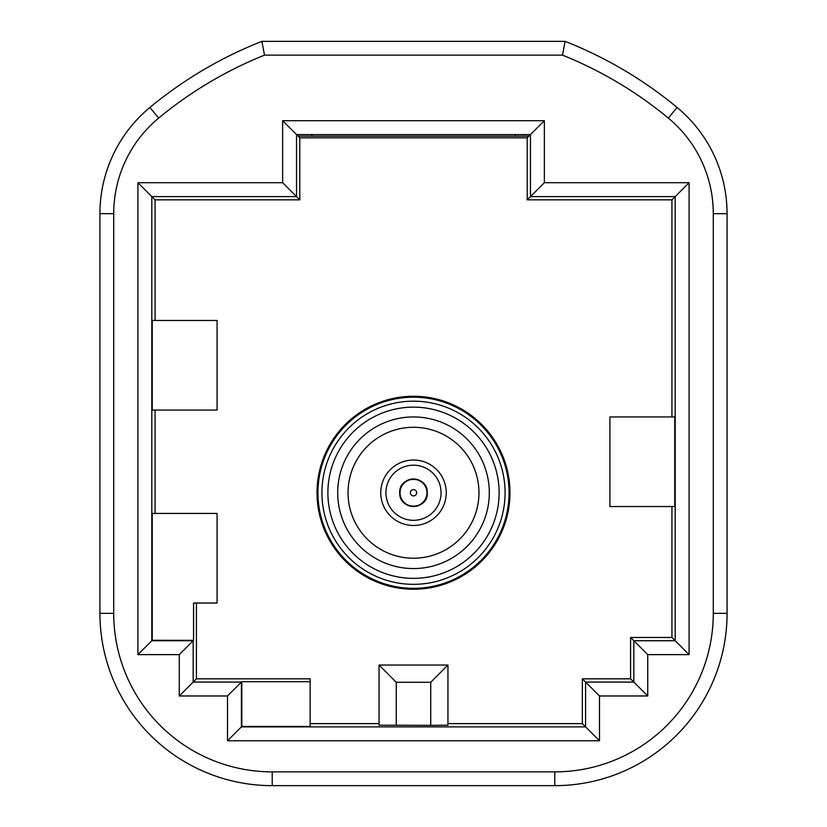 <?xml version="1.0" encoding="UTF-8"?>
<svg xmlns="http://www.w3.org/2000/svg" width="827" height="827" viewBox="0 0 827 827"><rect width="100%" height="100%" fill="white"/><g stroke="black" fill="none" stroke-linecap="round" stroke-linejoin="round"><path stroke-width="1.24" d="M544.362 182.715L689.087 182.715L689.087 654.622L647.737 654.622L647.737 695.972L599.492 695.972L599.492 740.775L227.508 740.775L227.508 695.972L179.263 695.972L179.263 654.622L137.913 654.622L137.913 182.715L282.638 182.715L282.638 120.69L544.362 120.69L544.362 182.715L530.458 196.609L530.458 134.584L296.542 134.584L296.542 196.609L282.638 182.715M272.217 785.65L272.217 771.87A158.505 158.505 0 0 1 113.712 613.355L99.933 613.355L99.933 213.666A137.83 137.83 0 0 1 149.894 107.469A413.5 413.5 0 0 1 261.88 41.35L565.12 41.35A413.5 413.5 0 0 1 677.106 107.469A413.5 413.5 0 0 0 565.12 41.35L562.474 55.13A399.72 399.72 0 0 1 668.319 118.085A124.05 124.05 0 0 1 713.287 213.666L727.067 213.666A137.83 137.83 0 0 0 677.106 107.469A137.83 137.83 0 0 1 727.067 213.666L727.067 613.355A172.295 172.295 0 0 1 554.783 785.65L272.217 785.65A172.295 172.295 0 0 1 99.933 613.355L99.933 213.666A137.83 137.83 0 0 1 149.894 107.469A413.5 413.5 0 0 1 261.88 41.35L262.448 44.348M668.319 118.085L677.106 107.469A413.5 413.5 0 0 0 565.12 41.35L564.562 44.286M713.287 613.355L727.067 613.355A172.295 172.295 0 0 1 554.783 785.65L554.783 771.87A158.505 158.505 0 0 0 713.287 613.355L713.287 213.666M530.004 41.35L296.996 41.35M261.88 41.35L264.526 55.13A399.72 399.72 0 0 0 158.681 118.085L149.894 107.469A413.5 413.5 0 0 1 261.88 41.35M155.062 320.462L155.062 199.855L299.787 199.855L296.542 196.609L151.817 196.609L151.817 640.729L193.167 640.729L193.167 682.079L241.412 682.079L241.412 726.871L585.588 726.871L585.588 682.079L633.833 682.079L633.833 640.729L675.183 640.729L675.183 196.609L530.458 196.609L527.212 199.855L671.938 199.855L671.938 416.942M528.929 135.018L528.929 136.124L527.212 137.83L527.212 199.855M299.787 199.855L299.787 137.83L298.071 136.124L298.071 135.018M311.851 134.977L311.851 136.186L298.071 136.124M311.851 136.186L515.149 136.186L515.149 134.977M528.929 136.124L515.149 136.186M299.787 137.83L527.212 137.83M227.508 740.775L241.815 726.468L310.125 726.468L310.125 678.833L196.412 678.833L196.412 603.017M155.062 513.433L155.062 410.058M671.938 506.537L671.938 637.483L630.587 637.483L630.587 678.833L582.342 678.833L582.342 723.625L447.955 723.625M379.045 723.625L310.125 723.625M447.955 665.042L447.955 725.196L430.733 725.341L379.045 725.196L379.045 665.042L396.267 682.275L430.733 682.275L447.955 665.042L379.045 665.042M599.492 740.775L582.342 723.625M396.267 725.341L396.267 682.275M430.733 682.275L430.733 725.341M599.492 695.972L582.342 678.833M241.815 726.468L241.794 681.686L227.508 695.972M196.412 678.833L179.263 695.972M193.57 640.325L152.23 640.305L152.23 513.433L217.087 513.433L217.087 603.017L193.57 603.017L193.57 640.325L179.263 654.622M152.23 640.305L137.913 654.622M155.062 199.855L137.913 182.715M544.362 120.69L530.458 134.584L296.542 134.584L282.638 120.69M671.938 199.855L689.087 182.715M671.938 637.483L689.087 654.622M630.587 637.483L647.737 654.622M630.587 678.833L647.737 695.972M674.77 416.942L674.77 506.537L609.913 506.537L609.913 416.942L674.77 416.942M152.23 410.058L152.23 320.462L217.087 320.462L217.087 410.058L152.23 410.058M241.794 681.686L310.125 681.686M317.02 492.758A96.48 96.48 0 0 1 413.5 396.267A96.48 96.48 0 0 1 509.98 492.758A96.48 96.48 0 0 1 413.5 589.237A96.48 96.48 0 0 1 317.02 492.758A96.48 96.48 0 0 0 413.5 589.237A96.48 96.48 0 0 0 509.98 492.758A96.48 96.48 0 0 0 413.5 396.267A96.48 96.48 0 0 0 317.02 492.758M337.695 492.758A75.805 75.805 0 0 0 413.5 568.562A75.805 75.805 0 0 0 489.305 492.758A75.805 75.805 0 0 0 413.5 416.942A75.805 75.805 0 0 0 337.695 492.758M348.033 492.758A65.467 65.467 0 0 0 413.5 558.225A65.467 65.467 0 0 0 478.967 492.758A65.467 65.467 0 0 0 413.5 427.28A65.467 65.467 0 0 0 348.033 492.758M413.5 460.019A32.739 32.739 0 0 1 446.239 492.758A32.739 32.739 0 0 1 413.5 525.486A32.739 32.739 0 0 1 380.761 492.758A32.739 32.739 0 0 1 413.5 460.019M413.5 465.188A27.57 27.57 0 0 1 441.07 492.758A27.57 27.57 0 0 1 413.5 520.317A27.57 27.57 0 0 1 385.93 492.758A27.57 27.57 0 0 1 413.5 465.188M399.72 492.758A13.78 13.78 0 0 0 413.5 506.537A13.78 13.78 0 0 0 427.28 492.758A13.78 13.78 0 0 0 413.5 478.967A13.78 13.78 0 0 0 399.72 492.758A13.78 13.78 0 0 1 413.5 478.978A13.78 13.78 0 0 1 427.28 492.758A13.78 13.78 0 0 1 413.5 506.537A13.78 13.78 0 0 1 399.72 492.758C398.666 475.236 427.941 474.719 427.28 492.758C428.324 510.269 399.059 510.797 399.72 492.758M99.933 213.666L113.712 213.666L113.712 613.355M113.712 213.666A124.05 124.05 0 0 1 158.681 118.085M562.474 55.13L264.526 55.13M272.217 771.87L554.783 771.87M317.94 492.758A95.56 95.56 0 0 1 413.5 397.198A95.56 95.56 0 0 1 509.06 492.758A95.56 95.56 0 0 1 413.5 588.317A95.56 95.56 0 0 1 317.94 492.758M321.92 492.758A91.58 91.58 0 0 0 413.5 584.338A91.58 91.58 0 0 0 505.08 492.758A91.58 91.58 0 0 0 413.5 401.178A91.58 91.58 0 0 0 321.92 492.758M327.885 492.758A85.615 85.615 0 0 1 413.5 407.142A85.615 85.615 0 0 1 499.115 492.758A85.615 85.615 0 0 1 413.5 578.362A85.615 85.615 0 0 1 327.885 492.758M400.02 492.758A13.48 13.48 0 0 1 413.5 479.278A13.48 13.48 0 0 1 426.97 492.758A13.48 13.48 0 0 1 413.5 506.227A13.48 13.48 0 0 1 400.02 492.758M410.347 492.758A3.143 3.143 0 0 0 413.5 495.9A3.143 3.143 0 0 0 416.643 492.758A3.143 3.143 0 0 0 413.5 489.605A3.143 3.143 0 0 0 410.347 492.758"/></g></svg>
